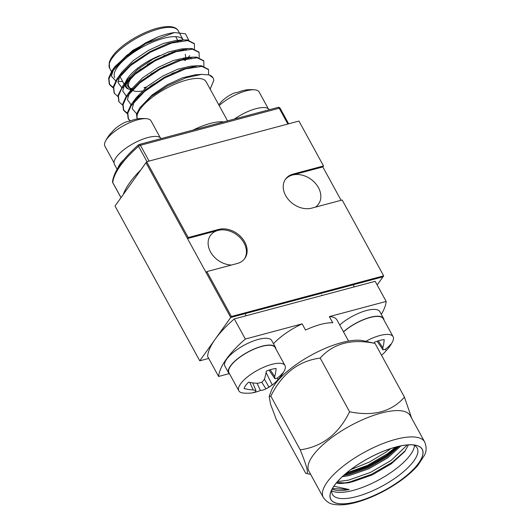 <?xml version="1.0" encoding="UTF-8"?>
<svg xmlns="http://www.w3.org/2000/svg" width="531" height="531" viewBox="0 0 531 531"><rect width="100%" height="100%" fill="white"/><g stroke="black" fill="none" stroke-linecap="round" stroke-linejoin="round"><path stroke-width="0.8" d="M341.075 200.293L322.815 166.94L323.518 165.957L298.94 121.068L146.675 161.716L145.972 162.698L187.496 238.545L188.2 237.556L218.653 229.432A20.669 15.811 -144.5 0 1 241.472 237.43A20.669 15.811 -144.5 0 1 244.798 258.464A20.669 15.811 -144.5 0 1 237.291 263.482L206.838 271.613L206.134 272.595L230.713 317.485L145.972 162.698L115.028 206.041L199.769 360.821L208.729 358.432M206.838 271.613L231.416 316.496L230.713 317.485L382.984 276.837L230.713 317.485L199.769 360.821M231.416 316.496L383.681 275.848L377.163 284.981M187.496 238.545L217.949 230.414A20.669 15.811 -144.5 0 1 240.503 238.127A20.669 15.811 -144.5 0 1 244.433 258.949A20.669 15.811 35.5 0 0 244.021 242.966A20.669 15.811 35.5 0 0 227.195 230.368A20.669 15.811 35.5 0 0 210.449 235.425A20.669 15.811 35.5 0 0 211.962 254.21A20.669 15.811 35.5 0 0 231.47 265.035M315.361 207.163A20.669 15.811 35.5 0 0 318.507 204.103A20.669 15.811 35.5 0 0 318.434 187.622A20.669 15.811 35.5 0 0 301.973 175.111A20.669 15.811 35.5 0 0 285.22 179.597A20.669 15.811 -144.5 0 1 292.362 175.071L322.815 166.94M157.953 36.944L145.421 42.951L126.77 55.317L113.295 68.864L115.108 66.408L132.843 50.319L157.953 36.944A46.98 16.149 -28.7 0 1 174.4 32.557L185.472 33.811L188.744 40.137M122.701 81.568L117.968 81.396M115.745 80.871L111.318 76.046L114.225 67.656M114.723 77.566A39.088 13.441 -28.7 0 1 142.434 47.073A39.088 13.441 -28.7 0 1 183.248 39.944L178.21 30.738A39.088 13.441 151.3 0 0 137.469 37.721A39.088 13.441 151.3 0 0 109.638 68.273L111.45 71.585M137.383 118.898A39.088 13.441 -28.7 0 1 168.679 87.091A39.088 13.441 -28.7 0 1 206.174 81.814L227.56 120.876M137.071 118.957L136.54 114.138L139.892 107.707L151.388 96.37L168.015 85.617L185.983 77.785L201.607 74.373L209.148 74.911A46.98 16.149 -28.7 0 1 213.097 78.024A46.98 16.149 -28.7 0 1 213.794 80.413L210.283 88.863M193.131 130.062A39.088 13.441 -28.7 0 1 223.717 121.898M113.295 68.864L111.948 70.796L108.649 78.103L109.273 84.044L113.222 87.469M184.888 60.7L187.821 57.799M188.16 57.441L189.753 55.616M194.2 43.542L187.416 39.958L183.427 39.931L168.068 43.469L150.134 51.553L131.482 63.919L118.001 77.46L116.654 79.391L113.362 86.706L114.158 92.952M138.564 95.952L139.859 95.646M191.704 67.251L192.534 66.402M198.906 52.138L192.122 48.56L188.14 48.527L172.774 52.071L154.84 60.156L136.188 72.515L122.707 86.062L118.068 95.301L118.871 101.547M203.619 60.74L196.828 57.156L192.846 57.129L177.487 60.667L159.546 68.751L140.894 81.117L127.413 94.657L126.073 96.589L122.774 103.903L123.398 109.844L127.347 113.262M208.325 69.335L201.534 65.758L197.552 65.725L182.193 69.269L164.252 77.353L145.607 89.712L132.126 103.26L130.779 105.191L127.486 112.499L128.104 118.44L130.367 120.915M212.977 77.811L209.148 74.911M174.4 32.557L145.759 43.575L125.787 57.023L112.287 71.413L108.988 78.727L109.612 84.661L113.169 87.9M188.16 58.417L188.883 57.64M194.492 48.965L194.386 43.841L187.755 40.575L171.467 43.077L150.472 52.171L130.493 65.625L116.993 80.015L113.7 87.323L114.318 93.264L117.875 96.496M137.675 96.841L138.903 96.569M192.872 67.019L193.589 66.236M199.198 57.56L199.092 52.443L192.461 49.177L176.173 51.673L155.178 60.773L135.199 74.221L121.705 88.611L118.406 95.925L119.03 101.866L122.581 105.098M203.904 66.163L203.798 61.045L197.167 57.773L180.885 60.275L159.884 69.369L139.912 82.823L126.411 97.213L123.112 104.521L123.736 110.461L127.294 113.7M208.61 74.778L208.504 69.641L201.88 66.375L185.591 68.871L164.597 77.971L144.618 91.418L131.117 105.808L127.825 113.123L128.442 119.057L130.055 121.035M210.15 89.075L213.794 80.413M183.766 49.761L184.191 49.005L186.308 49.363M181.602 40.761L179.485 40.409M183.427 39.931L176.445 40.396L163.648 43.396L148.587 50.292L133.294 60.561L122.157 71.831L118.001 77.46M120.378 74.479L117.995 82.405L121.639 87.582M188.472 58.357L188.897 57.607L191.021 57.959M188.14 48.527L181.151 48.991L168.354 51.998L153.293 58.895L138 69.156L126.863 80.433L122.707 86.062M125.09 83.082L122.701 91L126.345 96.177M137.011 97.525L138.047 97.425M193.184 66.959L193.609 66.202L195.727 66.561M192.846 57.129L185.863 57.594L173.06 60.594L157.999 67.49L142.706 77.758L131.569 89.029L127.413 94.657M129.796 91.677L127.407 99.602L131.051 104.78M197.552 65.725L190.569 66.189L177.772 69.196L162.712 76.092L147.412 86.354L136.275 97.631L132.126 103.26M134.502 100.279L132.173 108.643L136.64 113.773M197.963 74.778L195.275 74.791L182.478 77.798L167.418 84.688L152.125 94.956L139.892 107.707M348.542 341.068L337.006 320.001A39.46 13.567 151.3 0 0 329.373 316.602L332.764 322.795A39.46 13.567 151.3 0 0 305.524 330.063L302.132 323.87A39.46 13.567 151.3 0 0 273.485 343.749M329.373 316.602L386.176 301.435A93.96 32.305 -28.7 0 1 381.318 314.385M386.176 301.435L375.158 281.317L234.31 318.912L245.329 339.037L302.132 323.87M229.126 373.658L218.606 376.466L207.588 356.347A93.96 32.305 -28.7 0 1 234.31 318.912M218.606 376.466A93.96 32.305 -28.7 0 1 245.329 339.037M424.647 441.925L410.237 415.614A57.786 19.866 151.3 0 0 354.867 423.38A57.786 19.866 151.3 0 0 308.869 471.11L323.273 497.421A57.786 19.866 -28.7 0 1 327.136 482.175A57.786 19.866 -28.7 0 1 380.302 444.626A57.786 19.866 -28.7 0 1 424.647 441.925C426.619 446.89 426.599 451.27 424.574 455.067L417.851 465.421C410.191 474.15 399.631 482.287 386.176 489.847C377.554 494.627 369.032 498.37 360.615 501.072C350.148 504.423 341.413 505.552 334.397 504.45C330.083 504.098 326.379 501.755 323.273 497.421M411.638 418.169L404.449 397.142C391.659 411.717 373.373 416.596 349.597 411.784C338.612 434.099 322.158 446.783 300.221 449.837C307.369 467.313 309.195 475.119 305.71 473.247L276.306 419.543L270.518 404.064L269.177 396.498L270.823 396.133C282.087 373.598 298.548 360.914 320.193 358.08C333.302 343.418 351.588 338.532 375.052 343.431L363.177 340.743A56.372 19.381 151.3 0 0 311.266 355.159A56.372 19.381 151.3 0 0 271.149 391.128L269.177 396.498M310.675 474.415L305.71 473.247M404.449 397.142L375.052 343.431M349.597 411.784L320.193 358.08M333.873 486.223L349.179 489.536L332.433 488.52M407.25 444.951L391.155 460.437L370.392 472.451L348.608 480.117L337.477 481.63M390.703 448.609L386.449 451.835L369.463 462.03L350.719 469.663M349.179 489.536A46.98 16.149 -28.7 0 1 332.174 488.985M405.485 450.553L392.183 462.322L371.428 474.336L349.644 482.002L344.055 483.051M339.886 483.462L339.528 483.482M395.721 447.102L387.477 453.72L367.598 465.329L346.451 473.035M408.492 444.865L404.649 451.655L391.287 463.828L372.131 474.973L349.232 482.706L340.583 483.529L336.468 482.805M399.206 446.239L386.926 457.105L368.368 467.745L348.894 474.508L343.657 475.451M397.752 446.578L386.482 456.288L367.923 466.935L348.449 473.692L344.858 474.395M340.583 483.529A41.903 14.41 -28.7 0 1 336.315 482.991M331.716 490.79A48.294 16.6 151.3 0 0 349.166 491.334A48.294 16.6 151.3 0 0 414.505 445.463M331.882 489.536A48.294 16.6 151.3 0 0 332.446 494.414A48.294 16.6 151.3 0 0 382.778 485.785A48.294 16.6 151.3 0 0 417.167 448.031A48.294 16.6 151.3 0 0 413.364 444.925M300.221 449.837L270.823 396.133M334.324 485.58A52.051 17.895 -28.7 0 1 373.525 455.698A52.051 17.895 -28.7 0 1 415.846 445.31A52.051 17.895 -28.7 0 1 385.094 490.013A52.051 17.895 -28.7 0 1 330.866 491.832A52.051 17.895 -28.7 0 1 334.324 485.58M269.277 109.738A26.683 9.173 151.3 0 0 234.463 119.03M161.165 138.598A26.683 9.173 151.3 0 0 133.235 143.602A26.683 9.173 151.3 0 0 114.424 164.358L117.105 169.256M123.763 159.824A26.683 9.173 151.3 0 0 118.041 167.703M383.986 320.047A26.683 9.173 151.3 0 0 383.581 318.52L379.851 311.71A26.683 9.173 151.3 0 0 363.562 311.392A26.683 9.173 151.3 0 0 339.734 324.992M383.581 318.52A26.683 9.173 151.3 0 0 367.293 318.202A26.683 9.173 151.3 0 0 343.464 331.802M275.874 348.907A26.683 9.173 151.3 0 0 275.47 347.38L271.739 340.57A26.683 9.173 151.3 0 0 243.928 345.336A26.683 9.173 151.3 0 0 224.932 366.198L228.655 373.008A26.683 9.173 151.3 0 0 229.724 374.169M275.47 347.38A26.683 9.173 151.3 0 0 247.658 352.146A26.683 9.173 151.3 0 0 228.655 373.008M268.281 108.702L259.174 92.062A26.311 9.047 151.3 0 0 254.761 89.845A26.311 9.047 151.3 0 0 245.939 90.907A26.311 9.047 151.3 0 0 219.177 105.563M245.767 89.991A41.557 21.3 80.4 0 1 247.068 89.799A41.557 21.3 80.4 0 1 247.406 89.779A21.831 7.507 151.3 0 0 237.622 92.387A41.557 23.795 -110.5 0 0 232.784 93.675A41.657 41.657 0 0 0 223.359 99.835A41.557 32.915 42.5 0 0 219.92 103.452A21.831 7.507 151.3 0 0 218.699 104.7M160.17 137.562L151.063 120.922A26.311 9.047 151.3 0 0 146.649 118.705A26.311 9.047 151.3 0 0 137.828 119.767A26.311 9.047 151.3 0 0 105.417 141.279A26.311 9.047 151.3 0 0 104.906 146.191L114.019 162.831M137.662 118.851A41.557 21.3 80.4 0 1 138.956 118.659A41.557 21.3 80.4 0 1 139.295 118.632A21.831 7.507 151.3 0 0 129.511 121.247A41.557 23.795 -110.5 0 0 124.672 122.535A41.657 41.657 0 0 0 115.254 128.694A41.557 32.915 42.5 0 0 111.809 132.312A21.831 7.507 151.3 0 0 109.014 135.451A41.657 41.657 0 0 0 105.417 141.279M250.599 393.099A41.557 21.3 -99.6 0 0 250.937 393.073A41.657 41.657 0 0 1 243.251 393.026A26.311 9.047 -28.7 0 1 238.837 390.809A26.311 9.047 -28.7 0 1 247.473 376.917A26.311 9.047 -28.7 0 1 271.759 364.385A26.311 9.047 -28.7 0 1 284.988 365.547A26.311 9.047 -28.7 0 1 284.477 370.459A41.657 41.657 0 0 1 280.879 376.287A21.831 7.507 -28.7 0 1 278.085 379.419A41.557 32.915 -137.5 0 1 274.646 383.037A41.557 32.915 -137.5 0 1 272.237 384.895A41.086 38.683 -167.2 0 1 268.912 387.059A41.086 33.805 82.8 0 1 265.938 388.838A41.557 23.795 69.5 0 1 265.221 389.196A41.557 23.795 69.5 0 1 260.382 390.491A21.831 7.507 -28.7 0 1 252.238 392.887M284.988 365.547L275.138 347.559A26.311 9.047 151.3 0 0 261.909 346.404A26.311 9.047 151.3 0 0 237.629 358.929A26.311 9.047 151.3 0 0 228.987 372.828L238.837 390.809M250.937 393.073A41.557 21.3 -99.6 0 0 255.59 391.599A41.086 7.381 -109.4 0 0 255.969 390.517A41.086 21.625 -125.4 0 1 253.267 389.96A41.557 32.915 -137.5 0 1 244.081 388.5A21.831 7.507 -28.7 0 1 248.601 382.167A41.557 30.426 29.3 0 0 258.046 383.263A41.086 36.221 -0.5 0 0 261.942 382.141A41.086 31.342 -83.6 0 0 264.352 379.326A41.557 21.3 -99.6 0 0 266.303 371.103A21.831 7.507 -28.7 0 1 276.087 368.494A41.557 23.795 69.5 0 1 274.7 376.565A41.086 9.843 61 0 1 274.885 378.689A41.086 19.162 44 0 0 277.016 378.198A41.557 30.426 29.3 0 0 282.605 373.094A21.831 7.507 -28.7 0 1 280.879 376.287M270.166 369.735L274.7 376.565M269.011 370.107L274.885 378.689M277.109 378.145L278.085 379.419M257.084 383.243L260.382 390.491M252.723 382.884L255.969 390.517M249.776 382.413L253.267 389.96M266.071 372.543L272.237 384.895M264.411 379.147L268.912 387.059M261.743 382.214L265.938 388.838M365.793 341.32A26.311 9.047 -28.7 0 1 379.864 335.526A26.311 9.047 -28.7 0 1 393.099 336.687A26.311 9.047 -28.7 0 1 392.588 341.599A41.657 41.657 0 0 1 388.991 347.427A21.831 7.507 -28.7 0 1 386.196 350.56A41.557 32.915 -137.5 0 1 382.758 354.177A41.557 32.915 -137.5 0 1 381.497 355.206M393.099 336.687L383.249 318.7A26.311 9.047 151.3 0 0 370.021 317.545A26.311 9.047 151.3 0 0 343.537 331.935M374.262 343.192A41.557 21.3 -99.6 0 0 374.415 342.243A21.831 7.507 -28.7 0 1 384.198 339.634A41.557 23.795 69.5 0 1 382.811 347.705A41.086 9.843 61 0 1 382.997 349.829A41.086 19.162 44 0 0 385.128 349.345A41.557 30.426 29.3 0 0 390.716 344.234A21.831 7.507 -28.7 0 1 388.991 347.427M378.278 340.875L382.811 347.705M377.123 341.247L382.997 349.829M385.221 349.285L386.196 350.56M146.675 161.716L188.2 237.556M383.681 275.848L342.163 200.008L311.704 208.139A20.669 15.811 -144.5 0 1 288.884 200.134A20.669 15.811 -144.5 0 1 285.559 179.1A20.669 15.811 -144.5 0 1 293.066 174.082L323.518 165.957M159.831 69.402A10.149 3.491 151.3 0 0 150.612 74.924M146.217 90.117A30.254 10.401 -28.7 0 1 146.158 90.131A30.254 10.401 -28.7 0 1 144.624 90.516M142.155 91.013A30.254 10.401 -28.7 0 1 131.602 89.666M183.328 58.841A30.254 10.401 -28.7 0 1 183.819 59.419M180.182 69.999A30.254 10.401 -28.7 0 1 179.12 71.154M146.974 161.636L138.571 146.284A93.96 32.305 151.3 0 0 112.731 182.465L121.035 197.625M123.278 194.479A93.96 32.305 -28.7 0 1 140.841 169.88M287.868 124.022L279.22 108.231L140.43 145.282L149.078 161.072M280.189 108.477A1.878 0.644 151.3 0 0 280.169 108.317A1.878 0.644 151.3 0 0 279.22 108.231A1.878 1.022 -104.9 0 0 278.032 107.401L139.241 144.452A1.878 1.878 0 0 0 138.485 144.857A1.878 0.962 48.7 0 0 138.571 146.284A1.878 0.644 151.3 0 1 140.43 145.282A1.878 1.022 -104.9 0 0 139.241 144.452M138.876 144.717A1.878 0.962 48.7 0 0 138.485 144.857C122.754 158.796 114.105 171.009 112.545 181.496A1.878 1.878 0 0 0 112.758 182.631A1.878 0.644 151.3 0 0 112.884 182.737M120.995 197.678L112.758 182.631A1.878 0.644 151.3 0 1 112.731 182.465A1.878 1.712 -173 0 1 112.545 181.496M177.52 51.268A34.011 11.695 151.3 0 0 174.546 51.467M159.771 55.576A34.011 11.695 151.3 0 0 125.562 82.199M125.389 82.73A34.011 11.695 151.3 0 0 125.615 86.892L124.307 84.502M130.208 89.606A34.011 11.695 151.3 0 0 130.865 89.706M169.263 54.129A31.76 10.919 151.3 0 0 163.634 55.762M130.46 77.493A31.76 10.919 151.3 0 0 129.723 88.139M130.945 89.772A33.261 11.436 -28.7 0 1 127.573 80.347M168.566 53.651A33.261 11.436 -28.7 0 1 173.093 52.695M185.392 58.324A33.261 11.436 -28.7 0 1 185.239 59.06M133.029 89.142A31.004 10.66 -28.7 0 1 132.259 88.969M131.734 88.81A31.004 10.66 -28.7 0 1 130.752 88.392M130.991 89.812L128.927 86.686A31.004 10.66 -28.7 0 1 140.788 69.003M147.206 64.649A31.004 10.66 -28.7 0 1 161.119 57.72M174.115 72.481A31.004 10.66 -28.7 0 1 171.852 74.287M152.882 85.166A31.004 10.66 -28.7 0 1 150.154 86.241M145.819 87.681A31.004 10.66 -28.7 0 1 144.525 88.046M145.288 89.971A31.004 10.66 151.3 0 0 145.54 89.905A31.004 10.66 151.3 0 0 147.001 89.493M178.31 71.473A31.004 10.66 151.3 0 0 179.518 70.251M184.343 58.762A31.004 10.66 151.3 0 0 184.25 58.602L184.562 59.226M149.583 75.608A9.399 3.232 -28.7 0 1 151.992 73.198M157.661 69.8A9.399 3.232 -28.7 0 1 161.431 68.545M163.694 66.581L164.252 67.092A9.399 3.232 151.3 0 0 163.555 66.654M147.771 75.993A9.399 3.232 151.3 0 0 147.883 76.305L148.069 76.643M372.131 474.973L352.504 481.783L345.847 482.898L336.681 482.56M396.637 446.863L386.329 455.532L367.525 466.324L345.774 473.606M400.951 445.867L387.657 457.954L368.853 468.747L349.126 475.603L342.243 476.745M334.245 485.599A52.144 17.928 151.3 0 0 380.727 492.35A52.144 17.928 151.3 0 0 414.532 445.005A52.144 17.928 151.3 0 0 334.245 485.599M217.949 230.414L218.653 229.432M292.362 175.071L293.066 174.082M288.652 123.816L280.169 108.317A1.878 1.878 0 0 0 278.032 107.401M109.273 84.044L109.612 84.668M113.979 92.646L114.324 93.264M118.692 101.248L119.03 101.866M123.398 109.844L123.736 110.461M128.104 118.446L128.442 119.063M194.047 43.223L194.386 43.841M198.753 51.826L199.092 52.443M203.459 60.421L203.798 61.045M208.165 69.023L208.504 69.641M212.878 77.619L213.097 78.024M201.607 74.373L195.275 74.791M178.21 30.738C176.982 28.269 174.029 26.869 169.343 26.55C159.718 26.49 148.03 30.34 134.283 38.106C125.442 43.316 118.625 48.752 113.833 54.408L110.919 58.503L109.187 62.492L109.638 68.273M182.929 49.921L182.591 49.303M178.224 41.325L177.878 40.701M177.666 40.316L175.661 36.652M124.115 84.157L119.594 75.9M185.286 54.222L185.83 57.594M185.717 58.244L184.881 60.653M125.615 86.892L126.876 88.378L130.878 89.965M180.361 69.933L179.292 71.088M146.091 90.217L144.498 90.615M131.263 90.031L131.827 90.403M144.047 87.715L146.715 86.931M151.713 85.126L154.262 84.051M169.515 75.415L172.442 73.238M130.692 88.232L131.854 88.65M132.431 88.79L133.241 88.923M153.997 83.559L154.335 84.177M166.953 75.92L167.292 76.537M150.937 74.718L155.935 71.194L159.526 69.568M279.313 378.968L279.034 378.47M254.761 89.845A41.657 41.657 0 0 0 247.068 89.799M146.649 118.705A41.657 41.657 0 0 0 138.956 118.659M245.017 313.662L246.158 315.753M265.221 389.196A41.657 41.657 0 0 0 274.646 383.037M321.786 294.871L322.118 295.475M353.128 284.808L354.27 286.893M381.504 355.226A41.657 41.657 0 0 0 382.758 354.177"/></g></svg>
